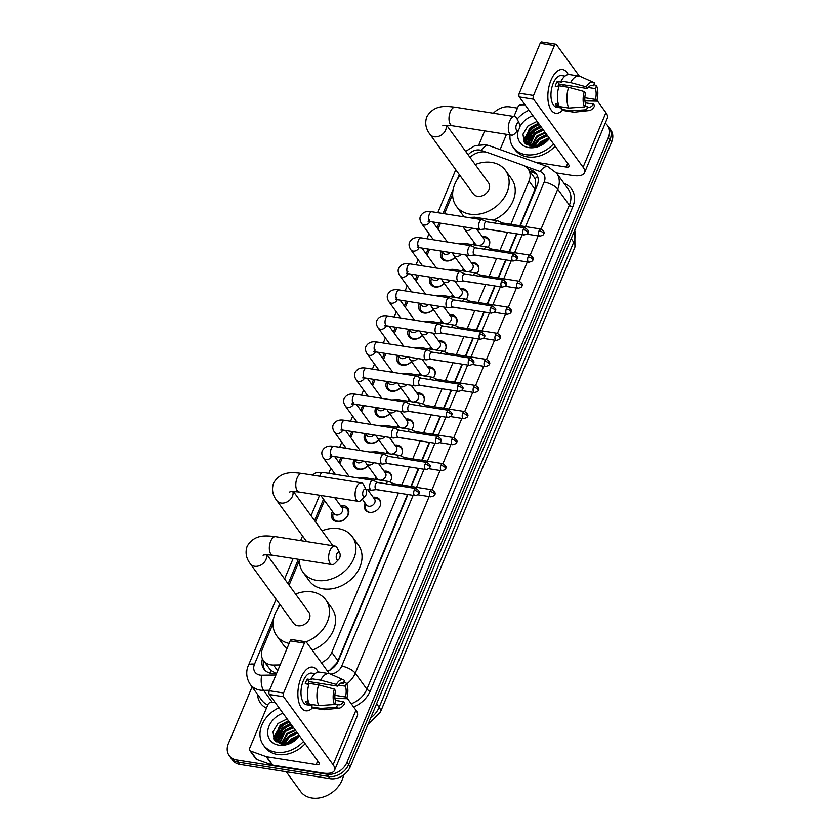 <?xml version="1.0" encoding="UTF-8"?>
<svg xmlns="http://www.w3.org/2000/svg" width="840" height="840" viewBox="0 0 840 840"><rect width="100%" height="100%" fill="white"/><g stroke="black" fill="none" stroke-linecap="round" stroke-linejoin="round"><path stroke-width="1.26" d="M373.202 497.259A8.841 6.888 143.9 0 1 375.68 497.269A8.841 6.888 143.9 0 1 379.68 499.59A8.841 6.888 143.9 0 1 378.693 508.379A8.841 6.888 143.9 0 1 369.38 512.327A8.841 6.888 143.9 0 1 365.389 509.995A8.841 6.888 143.9 0 1 365.159 503.118M384.101 471.198A8.841 6.888 143.9 0 1 386.589 471.198A8.841 6.888 143.9 0 1 390.59 473.529A8.841 6.888 143.9 0 1 389.855 481.981M395.01 445.127A8.841 6.888 143.9 0 1 397.488 445.137A8.841 6.888 143.9 0 1 401.489 447.457A8.841 6.888 143.9 0 1 400.754 455.91M405.909 419.066A8.841 6.888 143.9 0 1 408.397 419.066A8.841 6.888 143.9 0 1 412.388 421.397A8.841 6.888 143.9 0 1 411.653 429.849M416.819 392.994A8.841 6.888 143.9 0 1 419.296 393.005A8.841 6.888 143.9 0 1 423.297 395.325A8.841 6.888 143.9 0 1 422.562 403.778M427.718 366.933A8.841 6.888 143.9 0 1 430.206 366.933A8.841 6.888 143.9 0 1 434.196 369.264A8.841 6.888 143.9 0 1 433.461 377.717M438.627 340.862A8.841 6.888 143.9 0 1 441.105 340.872A8.841 6.888 143.9 0 1 445.106 343.193A8.841 6.888 143.9 0 1 444.37 351.645M449.526 314.8A8.841 6.888 143.9 0 1 452.004 314.8A8.841 6.888 143.9 0 1 456.005 317.131A8.841 6.888 143.9 0 1 455.269 325.584M460.435 288.729A8.841 6.888 143.9 0 1 462.913 288.74A8.841 6.888 143.9 0 1 466.914 291.06A8.841 6.888 143.9 0 1 466.179 299.512M471.334 262.668A8.841 6.888 143.9 0 1 473.812 262.668A8.841 6.888 143.9 0 1 477.813 264.999A8.841 6.888 143.9 0 1 477.078 273.452M482.244 236.597A8.841 6.888 143.9 0 1 484.722 236.607A8.841 6.888 143.9 0 1 488.723 238.928A8.841 6.888 143.9 0 1 487.988 247.38M340.494 505.617A9.408 7.329 143.9 0 1 343.487 505.565A9.408 7.329 143.9 0 1 347.739 508.032A9.408 7.329 143.9 0 1 346.679 517.377A9.408 7.329 143.9 0 1 336.788 521.577A9.408 7.329 143.9 0 1 332.524 519.11A9.408 7.329 143.9 0 1 332.451 511.466M367.931 465.885A9.408 7.329 143.9 0 1 358.596 469.445A9.408 7.329 143.9 0 1 354.333 466.977A9.408 7.329 143.9 0 1 354.113 459.627M378.84 439.824A9.408 7.329 143.9 0 1 369.495 443.384A9.408 7.329 143.9 0 1 365.243 440.906A9.408 7.329 143.9 0 1 365.012 433.566M389.739 413.753A9.408 7.329 143.9 0 1 380.394 417.312A9.408 7.329 143.9 0 1 376.142 414.844A9.408 7.329 143.9 0 1 375.921 407.495M400.649 387.692A9.408 7.329 143.9 0 1 391.304 391.251A9.408 7.329 143.9 0 1 387.051 388.773A9.408 7.329 143.9 0 1 386.82 381.433M411.548 361.62A9.408 7.329 143.9 0 1 402.203 365.18A9.408 7.329 143.9 0 1 397.95 362.712A9.408 7.329 143.9 0 1 397.719 355.362M422.457 335.559A9.408 7.329 143.9 0 1 413.112 339.119A9.408 7.329 143.9 0 1 408.86 336.641A9.408 7.329 143.9 0 1 408.629 329.301M433.356 309.488A9.408 7.329 143.9 0 1 424.011 313.047A9.408 7.329 143.9 0 1 419.759 310.58A9.408 7.329 143.9 0 1 419.528 303.23M444.266 283.427A9.408 7.329 143.9 0 1 434.921 286.986A9.408 7.329 143.9 0 1 430.668 284.508A9.408 7.329 143.9 0 1 430.437 277.169M455.165 257.355A9.408 7.329 143.9 0 1 445.82 260.915A9.408 7.329 143.9 0 1 441.567 258.447A9.408 7.329 143.9 0 1 441.336 251.097M510.856 224.311L528.969 181.01A16.579 12.915 -36.1 0 0 528.139 168.998A16.579 12.915 -36.1 0 0 523.026 165.249L487.841 152.618A16.579 12.915 -36.1 0 0 485.457 152.009A16.579 12.915 -36.1 0 0 469.969 157.322M272.979 623.679L262.605 648.49A16.579 12.915 -36.1 0 0 263.435 660.492L270.627 670.173L276.087 673.533M519.908 225.74L535.868 187.058L535.164 178.826L528.139 168.998M329.532 670.394L336.756 663.054L337.932 660.755L407.495 494.456M410.865 486.402L418.404 468.384M421.764 460.341L429.303 442.323M432.673 434.269L440.213 416.252M443.572 408.209L451.112 390.191M454.482 382.137L462.021 364.119M465.381 356.076L472.92 338.058M476.291 330.005L483.819 311.987M487.19 303.944L494.729 285.925M498.099 277.872L505.628 259.854M508.998 251.811L516.537 233.793M321.405 662.728A16.579 12.915 -36.1 0 0 331.8 652.344L398.444 493.028M401.814 484.974L409.353 466.956M412.724 458.913L420.252 440.895M423.623 432.842L431.161 414.824M434.522 406.781L442.06 388.762M445.431 380.709L452.97 362.691M456.33 354.648L463.869 336.63M467.24 328.577L474.779 310.558M478.139 302.516L485.678 284.498M489.048 276.444L496.577 258.426M499.947 250.383L507.486 232.365M263.435 660.492A16.579 12.915 -36.1 0 0 273.494 665.028L280.14 664.923M452.644 194.197L444.465 213.738M440.517 223.178L438.018 229.142M429.608 249.249L427.119 255.213M418.709 275.31L416.209 281.274M407.799 301.381L405.31 307.346M396.9 327.443L394.401 333.406M386.001 353.514L383.502 359.478M375.092 379.575L372.603 385.539M364.193 405.647L361.694 411.611M353.283 431.707L350.794 437.671M342.384 457.779L339.885 463.743M324.492 500.535L315.556 521.913M299.439 560.438L289.107 585.144M473.445 244.797A8.841 6.888 143.9 0 1 474.201 242.456M462.536 270.858A8.841 6.888 143.9 0 1 463.292 268.517M451.637 296.93A8.841 6.888 143.9 0 1 452.393 294.588M440.727 322.991A8.841 6.888 143.9 0 1 441.483 320.649M429.828 349.062A8.841 6.888 143.9 0 1 430.584 346.721M418.929 375.123A8.841 6.888 143.9 0 1 419.675 372.781M408.019 401.195A8.841 6.888 143.9 0 1 408.776 398.853M397.12 427.256A8.841 6.888 143.9 0 1 397.866 424.914M386.211 453.327A8.841 6.888 143.9 0 1 386.967 450.986M375.312 479.388A8.841 6.888 143.9 0 1 376.068 477.046M605.231 123.207A16.579 12.915 143.9 0 1 607.53 125.486A16.579 12.915 143.9 0 1 608.36 137.487L346.983 762.332A16.579 12.915 143.9 0 1 326.844 774.197L236.702 759.958L238.34 762.195A16.579 12.915 143.9 0 1 230.843 757.837A16.579 12.915 143.9 0 0 238.34 762.195L328.482 776.433L238.34 762.195L239.967 764.432A16.579 12.915 143.9 0 1 232.47 760.074L229.204 755.601A16.579 12.915 143.9 0 1 228.375 743.589L252.084 686.91M346.983 762.332L348.621 764.568A16.579 12.915 143.9 0 1 328.482 776.433A16.579 12.915 143.9 0 0 348.621 764.568L609.998 139.734L348.621 764.568L350.249 766.804A16.579 12.915 143.9 0 1 330.11 778.68L239.967 764.432M607.53 125.486L609.158 127.722A16.579 12.915 143.9 0 1 609.998 139.734A16.579 12.915 143.9 0 0 609.158 127.722L610.796 129.969A16.579 12.915 143.9 0 1 611.625 141.971L350.249 766.804M273.609 738.601A22.103 17.23 143.9 0 1 275.489 734.097A22.103 17.23 143.9 0 0 273.609 738.601M276.644 732.197A22.103 17.23 143.9 0 1 289.096 722.117A22.103 17.23 143.9 0 0 276.644 732.197M523.562 141.057A22.103 17.23 143.9 0 1 525.452 136.542A22.103 17.23 143.9 0 0 523.562 141.057M526.606 134.652A22.103 17.23 143.9 0 1 539.059 124.572A22.103 17.23 143.9 0 0 526.606 134.652M493.374 113.222A16.579 12.915 143.9 0 1 509.891 106.89L517.461 108.087M478.894 144.701L484.691 130.862M236.702 759.958A16.579 12.915 143.9 0 1 229.204 755.601M275.195 740.964A22.103 17.23 143.9 0 1 276.034 738.581M280.822 731.231A22.103 17.23 143.9 0 1 286.545 726.505M525.158 143.419A22.103 17.23 143.9 0 1 525.998 141.026M530.785 133.675A22.103 17.23 143.9 0 1 536.498 128.961M520.317 225.813L537.065 185.787A16.579 12.915 -36.1 0 0 536.235 173.775A16.579 12.915 -36.1 0 0 531.121 170.027L528.087 168.934M327.653 671.307A16.579 12.915 -36.1 0 0 338.363 660.786L407.915 494.519M411.285 486.476L418.824 468.457M422.184 460.404L429.723 442.386M433.094 434.343L440.632 416.325M443.993 408.272L451.531 390.254M454.902 382.211L462.431 364.193M465.801 356.139L473.34 338.121M476.711 330.078L484.239 312.06M487.61 304.006L495.149 285.989M498.509 277.945L506.048 259.928M509.418 251.874L516.957 233.856M262.437 658.791A16.579 12.915 -36.1 0 0 263.886 669.029A16.579 12.915 -36.1 0 0 273.945 673.565L276.549 673.523M264.779 670.089A16.579 12.915 143.9 0 1 264.002 661.269M529.715 171.171L532.749 172.263A16.579 12.915 143.9 0 1 536.97 174.951M551.009 80.199A22.103 10.931 -81 0 1 568.228 74.582A22.103 10.931 -81 0 0 562.611 69.562A22.103 10.931 -81 0 0 551.009 80.199A22.103 10.931 -81 0 0 549.119 85.985A22.103 10.931 -81 0 0 547.942 93.45A22.103 10.931 -81 0 0 562.601 110.187A22.103 10.931 -81 0 1 555.712 113.232A22.103 10.931 -81 0 1 551.009 80.199M500.105 149.572L506.499 134.316M513.954 116.466L517.976 106.88A2.761 2.152 -36.1 0 1 520.905 104.864L525.042 104.801M556.448 172.924L572.26 175.423A22.103 8.505 -157.3 0 0 584.504 172.757A22.103 8.505 -157.3 0 0 583.086 167.223L533.568 99.204L519.33 96.957L568.859 164.976A5.523 2.131 22.7 0 1 569.205 166.362A5.523 2.131 22.7 0 1 566.15 167.034L535.017 162.109M584.504 172.757L607.331 118.178A22.103 8.505 -157.3 0 0 605.913 112.644L596.904 100.264M579.327 76.125L556.395 44.625A2.761 1.365 99 0 0 555.839 44.247A2.761 1.365 99 0 0 554.389 45.581L540.162 43.334A2.761 1.365 -81 0 1 541.611 42L555.839 44.247M519.33 96.957A2.761 1.365 -81 0 1 519.298 93.209L533.526 95.456L554.389 45.581M533.526 95.456A2.761 1.365 99 0 0 533.568 99.204M519.298 93.209L540.162 43.334M557.792 86.614A11.056 5.46 99 0 1 557.938 86.247A11.056 5.46 99 0 1 559.051 84.073L587.517 88.567A11.056 5.46 -81 0 1 592.2 85.428A11.056 5.46 -81 0 1 593.271 85.838L591.066 85.481M588.263 87.517L595.308 88.63A11.056 5.46 -81 0 1 595.413 99.414L584.84 97.745M562.957 84.693A11.056 5.46 -81 0 1 563.283 86.478M558.831 86.772L555.208 86.205A16.023 7.928 -81 0 1 556.101 83.727A16.023 7.928 -81 0 1 557.172 81.501L561.918 82.246L561.089 81.112A18.239 9.02 -81 0 1 569.604 74.582L579.086 76.083A18.239 9.02 -81 0 1 580.251 76.43L593.628 82.425A14.364 7.109 -81 0 1 594.478 82.939L593.271 85.838M561.897 108.055L556.668 107.226A16.023 7.928 -81 0 1 553.255 83.276A16.023 7.928 -81 0 1 561.666 75.569L565.005 76.094M558.453 104.38L555.366 103.887A16.023 7.928 -81 0 0 557.403 106.691L562.149 107.436L561.351 109.347L570.843 110.838L586.477 109.746L587.685 106.859L584.672 106.376M585.26 102.827L593.439 104.118L594.688 105.84A14.364 7.109 -81 0 1 589.187 110.555L574.602 112.14A18.239 9.02 -81 0 1 573.395 112.109L563.913 110.607A18.239 9.02 -81 0 1 561.351 109.347M559.314 106.544A18.239 9.02 -81 0 1 559.125 85.817L568.617 87.318L584.294 91.549L585.543 93.272A11.056 5.46 -81 0 0 585.648 104.055L584.441 106.953L568.806 108.045L559.314 106.544M573.395 112.109A18.239 9.02 -81 0 1 570.843 110.838M568.806 108.045A18.239 9.02 -81 0 1 568.617 87.318M583.874 100.873L596.663 101.136L595.413 99.414M595.308 88.63L596.516 85.743L593.807 84.556M596.516 85.743A14.364 7.109 -81 0 1 596.663 101.136M589.187 110.555A14.364 7.109 -81 0 1 586.477 109.746M584.441 106.953A14.364 7.109 -81 0 1 584.294 91.549M593.439 104.118A11.056 5.46 -81 0 1 588.756 107.258A11.056 5.46 -81 0 1 587.685 106.859M587.517 88.567L586.257 86.846L570.581 82.614L561.089 81.112M570.581 82.614A18.239 9.02 -81 0 1 579.086 76.083M586.257 86.846A14.364 7.109 -81 0 1 593.628 82.425M559.051 84.073L557.172 81.501M557.403 106.691L558.38 104.36M525.514 142.296A24.864 19.383 143.9 0 1 526.05 141.162M526.207 140.858A24.864 19.383 143.9 0 1 527.635 138.442M529.043 136.49A24.864 19.383 143.9 0 1 540.351 127.533M553.497 143.882A27.625 21.536 143.9 0 1 525.767 154.654A27.625 21.536 143.9 0 1 513.272 147.389A27.625 21.536 143.9 0 1 510.006 134.862M517.125 119.039A27.625 21.536 143.9 0 1 528.969 110.187M555.125 146.118A27.625 21.536 143.9 0 1 527.394 156.891A27.625 21.536 143.9 0 1 514.899 149.636L513.272 147.389M548.993 137.697L540.204 144.722A13.818 10.763 143.9 0 0 548.74 137.351M549.507 138.401A19.341 15.078 143.9 0 1 528.717 147.599A19.341 15.078 143.9 0 1 518.5 129.822M537.106 121.37L527.961 125.958L522.952 134.221L524.244 142.265L531.058 146.486C537.642 147.252 543.428 144.743 548.436 138.978M539.396 124.509L531.216 128.321L525.956 139.619L527.153 142.968M538.881 123.816L530.702 127.627L525.441 138.925L527.394 143.325L533.421 146.653M526.89 142.622L532.917 145.96L540.204 144.722M541.433 127.312L533.253 131.124L527.993 142.422L528.413 144.186M540.918 126.609L532.739 130.421L527.478 141.719L528.066 143.903M528.245 144.302L529.473 146.097M543.47 130.116L535.29 133.928L530.019 145.152M542.966 129.412L534.776 133.224L529.589 144.931M545.506 132.909L537.327 136.721L532.056 145.814M545.002 132.216L536.823 136.028L531.5 145.677M547.544 135.713L539.364 139.524L534.681 146.044M547.04 135.009L538.86 138.821L533.957 146.044M547.722 138.936L541.401 142.317L538.577 145.352M548.394 137.939L540.897 141.624L537.39 145.688M519.729 126.956A19.341 15.078 143.9 0 1 532.948 115.668M546.609 134.421L538.314 138.768L532.97 145.96M542.535 128.825L534.24 133.172L528.087 142.978M540.488 126.021L532.203 130.379L526.039 140.185A22.103 17.23 143.9 0 1 528.423 136.048M525.924 140.847L525.861 144.102M538.45 123.218L530.156 127.575L523.866 141.645M537.453 140.144L533.347 146.003M533.379 134.536L528.266 143.724M540.75 126.367L536.424 128.048M531.342 131.744L526.229 140.921M526.155 141.383L526.092 144.302M538.713 123.575L534.387 125.244M529.305 128.94L524.139 142.107M516.422 124.635A3.864 1.911 99 0 0 516.159 129.286A3.864 1.911 99 0 0 518.427 129.906A3.864 1.911 99 0 0 519.278 128.552A3.864 1.911 99 0 0 519.424 123.617A3.864 1.911 99 0 0 516.422 124.635M518.427 129.906L514.51 133.886A9.397 4.641 -81 0 1 511.644 135.125A9.397 4.641 -81 0 1 509.639 121.086A9.397 4.641 -81 0 1 514.573 116.571A9.397 4.641 -81 0 1 516.926 118.629L519.424 123.617M442.743 125.822C443.342 125.202 446.534 125.181 452.34 125.758A9.397 4.641 99 0 1 450.334 111.72A9.397 4.641 99 0 1 455.269 107.195C447.426 106.439 434.438 103.761 426.772 116.855C424.704 123.039 425.765 128.856 429.965 134.305L473.298 193.82A9.397 7.319 -36.1 0 0 477.54 196.287A9.397 7.319 -36.1 0 0 487.431 192.087A9.397 7.319 -36.1 0 0 488.481 182.763L446.639 125.276M475.23 164.546A30.398 23.688 143.9 0 1 491.715 162.414A30.398 23.688 143.9 0 1 505.459 170.405A30.398 23.688 143.9 0 1 502.058 200.592A30.398 23.688 143.9 0 1 470.064 214.168A30.398 23.688 143.9 0 1 456.32 206.178A30.398 23.688 143.9 0 1 460.036 175.602M464.425 216.888A30.398 23.688 143.9 0 1 462.431 214.578L456.32 206.178M505.459 170.405L511.57 178.804A30.398 23.688 143.9 0 1 493.343 220.154M363.216 490.886A3.864 1.911 99 0 0 362.954 495.537A3.864 1.911 99 0 0 365.221 496.156A3.864 1.911 99 0 0 366.072 494.802A3.864 1.911 99 0 0 366.219 489.867A3.864 1.911 99 0 0 363.216 490.886M365.221 496.156L361.305 500.136A9.397 4.641 -81 0 1 358.439 501.365A9.397 4.641 -81 0 1 356.433 487.337A9.397 4.641 -81 0 1 361.368 482.811A9.397 4.641 -81 0 1 363.72 484.869L366.219 489.867M322.024 530.796A30.398 23.688 143.9 0 1 338.51 528.654A30.398 23.688 143.9 0 1 352.254 536.644A30.398 23.688 143.9 0 1 348.852 566.843A30.398 23.688 143.9 0 1 316.858 580.409A30.398 23.688 143.9 0 1 303.114 572.418A30.398 23.688 143.9 0 1 299.46 559.472M352.254 536.644L358.376 545.045A30.398 23.688 143.9 0 1 354.963 575.232A30.398 23.688 143.9 0 1 322.969 588.808A30.398 23.688 143.9 0 1 309.225 580.818L303.114 572.418M336.767 554.117A3.864 1.911 99 0 0 336.504 558.779A3.864 1.911 99 0 0 338.772 559.388A3.864 1.911 99 0 0 339.623 558.033A3.864 1.911 99 0 0 339.769 553.109A3.864 1.911 99 0 0 336.767 554.117M338.772 559.388L334.856 563.367A9.397 4.641 -81 0 1 331.989 564.606A9.397 4.641 -81 0 1 329.983 550.567A9.397 4.641 -81 0 1 334.919 546.053A9.397 4.641 -81 0 1 337.27 548.111L339.769 553.109M263.088 555.313C263.687 554.683 266.878 554.663 272.675 555.24A9.397 4.641 99 0 1 270.68 541.202A9.397 4.641 99 0 1 275.615 536.676C267.771 535.92 254.783 533.243 247.118 546.336C245.049 552.521 246.109 558.337 250.309 563.787L293.643 623.301A9.397 7.319 -36.1 0 0 297.885 625.769A9.397 7.319 -36.1 0 0 307.776 621.579A9.397 7.319 -36.1 0 0 308.826 612.245L266.984 554.768M289.139 643.419A30.398 23.688 143.9 0 1 276.665 635.659A30.398 23.688 143.9 0 1 280.381 605.094M295.575 594.027A30.398 23.688 143.9 0 1 312.06 591.896A30.398 23.688 143.9 0 1 325.805 599.886A30.398 23.688 143.9 0 1 306.044 641.844M287.091 648.312A30.398 23.688 143.9 0 1 282.776 644.059L276.665 635.659M325.805 599.886L331.916 608.286A30.398 23.688 143.9 0 1 312.281 650.192M442.312 251.947L441.966 254.047A8.284 6.458 -36.1 0 0 442.88 258.353A8.284 6.458 -36.1 0 0 446.628 260.526A8.284 6.458 -36.1 0 0 455.038 257.187M441.745 251.171L443.111 253.04A4.977 3.875 -36.1 0 0 445.358 254.341A4.977 3.875 -36.1 0 0 450.261 252.515M486.623 221.791L482.307 219.765A4.977 2.457 99 0 0 481.971 219.66A4.977 2.457 99 0 0 479.356 222.054A4.977 2.457 99 0 0 479.419 228.805A4.977 2.457 99 0 0 480.417 229.488A4.977 2.457 99 0 0 480.774 229.488L485.499 228.89M486.738 221.855A3.591 1.774 99 0 0 486.497 221.771A3.591 1.774 99 0 0 484.617 223.503A3.591 1.774 99 0 0 484.659 228.386A3.591 1.774 99 0 0 485.373 228.869A3.591 1.774 99 0 0 485.636 228.879M431.413 278.008L431.067 280.108A8.284 6.458 -36.1 0 0 431.97 284.413A8.284 6.458 -36.1 0 0 435.719 286.598A8.284 6.458 -36.1 0 0 444.14 283.258M430.846 277.231L432.212 279.101A4.977 3.875 -36.1 0 0 434.459 280.413A4.977 3.875 -36.1 0 0 439.352 278.576M475.724 247.863L471.408 245.837A4.977 2.457 99 0 0 471.062 245.732A4.977 2.457 99 0 0 468.457 248.115A4.977 2.457 99 0 0 468.52 254.877A4.977 2.457 99 0 0 469.518 255.549A4.977 2.457 99 0 0 469.865 255.559L474.6 254.961M475.839 247.916A3.591 1.774 99 0 0 475.598 247.842A3.591 1.774 99 0 0 473.707 249.575A3.591 1.774 99 0 0 473.76 254.447A3.591 1.774 99 0 0 474.474 254.94A3.591 1.774 99 0 0 474.726 254.94M420.515 304.08L420.157 306.18A8.284 6.458 -36.1 0 0 421.071 310.485A8.284 6.458 -36.1 0 0 424.82 312.659A8.284 6.458 -36.1 0 0 433.241 309.32M419.947 303.303L421.302 305.172A4.977 3.875 -36.1 0 0 423.56 306.474A4.977 3.875 -36.1 0 0 428.453 304.647M464.814 273.924L460.499 271.897A4.977 2.457 99 0 0 460.163 271.793A4.977 2.457 99 0 0 457.548 274.187A4.977 2.457 99 0 0 457.611 280.938A4.977 2.457 99 0 0 458.608 281.62A4.977 2.457 99 0 0 458.966 281.62L463.701 281.022M464.94 273.987A3.591 1.774 99 0 0 464.688 273.903A3.591 1.774 99 0 0 462.808 275.635A3.591 1.774 99 0 0 462.851 280.518A3.591 1.774 99 0 0 463.575 281.001A3.591 1.774 99 0 0 463.827 281.012M409.605 330.141L409.259 332.241A8.284 6.458 -36.1 0 0 410.161 336.546A8.284 6.458 -36.1 0 0 413.91 338.73A8.284 6.458 -36.1 0 0 422.331 335.391M409.038 329.364L410.403 331.233A4.977 3.875 -36.1 0 0 412.65 332.546A4.977 3.875 -36.1 0 0 417.543 330.708M453.915 299.995L449.6 297.969A4.977 2.457 99 0 0 449.264 297.864A4.977 2.457 99 0 0 446.649 300.248A4.977 2.457 99 0 0 446.712 307.01A4.977 2.457 99 0 0 447.709 307.681A4.977 2.457 99 0 0 448.056 307.692L452.792 307.094M454.031 300.048A3.591 1.774 99 0 0 453.789 299.975A3.591 1.774 99 0 0 451.899 301.707A3.591 1.774 99 0 0 451.952 306.579A3.591 1.774 99 0 0 452.666 307.072A3.591 1.774 99 0 0 452.918 307.072M398.706 356.213L398.349 358.312A8.284 6.458 -36.1 0 0 399.262 362.618A8.284 6.458 -36.1 0 0 403.011 364.791A8.284 6.458 -36.1 0 0 411.432 361.452M398.139 355.435L399.494 357.305A4.977 3.875 -36.1 0 0 401.751 358.606A4.977 3.875 -36.1 0 0 406.644 356.78M443.006 326.056L438.69 324.03A4.977 2.457 99 0 0 438.354 323.925A4.977 2.457 99 0 0 435.75 326.319A4.977 2.457 99 0 0 435.813 333.07A4.977 2.457 99 0 0 436.8 333.753A4.977 2.457 99 0 0 437.157 333.753L441.893 333.155M443.132 326.119A3.591 1.774 99 0 0 442.88 326.036A3.591 1.774 99 0 0 441 327.768A3.591 1.774 99 0 0 441.042 332.651A3.591 1.774 99 0 0 441.767 333.133A3.591 1.774 99 0 0 442.019 333.144M387.796 382.274L387.45 384.374A8.284 6.458 -36.1 0 0 388.364 388.679A8.284 6.458 -36.1 0 0 392.112 390.863A8.284 6.458 -36.1 0 0 400.522 387.524M387.23 381.497L388.594 383.366A4.977 3.875 -36.1 0 0 390.842 384.678A4.977 3.875 -36.1 0 0 395.735 382.841M432.106 352.128L427.791 350.102A4.977 2.457 99 0 0 427.455 349.997A4.977 2.457 99 0 0 424.841 352.391A4.977 2.457 99 0 0 424.904 359.142A4.977 2.457 99 0 0 425.901 359.814A4.977 2.457 99 0 0 426.248 359.825L430.983 359.226M432.222 352.181A3.591 1.774 99 0 0 431.981 352.107A3.591 1.774 99 0 0 430.091 353.84A3.591 1.774 99 0 0 430.143 358.712A3.591 1.774 99 0 0 430.857 359.205A3.591 1.774 99 0 0 431.12 359.205M376.897 408.345L376.541 410.445A8.284 6.458 -36.1 0 0 377.454 414.75A8.284 6.458 -36.1 0 0 381.203 416.923A8.284 6.458 -36.1 0 0 389.624 413.584M376.331 407.568L377.685 409.437A4.977 3.875 -36.1 0 0 379.943 410.739A4.977 3.875 -36.1 0 0 384.836 408.912M421.197 378.189L416.882 376.163A4.977 2.457 99 0 0 416.546 376.058A4.977 2.457 99 0 0 413.942 378.452A4.977 2.457 99 0 0 414.005 385.203A4.977 2.457 99 0 0 414.992 385.885A4.977 2.457 99 0 0 415.349 385.885L420.084 385.287M421.323 378.252A3.591 1.774 99 0 0 421.082 378.168A3.591 1.774 99 0 0 419.192 379.901A3.591 1.774 99 0 0 419.233 384.783A3.591 1.774 99 0 0 419.958 385.266A3.591 1.774 99 0 0 420.21 385.276M365.988 434.406L365.642 436.506A8.284 6.458 -36.1 0 0 366.555 440.811A8.284 6.458 -36.1 0 0 370.304 442.995A8.284 6.458 -36.1 0 0 378.714 439.656M365.421 433.629L366.786 435.498A4.977 3.875 -36.1 0 0 369.033 436.81A4.977 3.875 -36.1 0 0 373.926 434.973M410.298 404.261L405.983 402.234A4.977 2.457 99 0 0 405.647 402.129A4.977 2.457 99 0 0 403.032 404.523A4.977 2.457 99 0 0 403.095 411.274A4.977 2.457 99 0 0 404.093 411.947A4.977 2.457 99 0 0 404.45 411.957L409.175 411.358M410.413 404.313A3.591 1.774 99 0 0 410.172 404.24A3.591 1.774 99 0 0 408.293 405.972A3.591 1.774 99 0 0 408.334 410.844A3.591 1.774 99 0 0 409.048 411.338A3.591 1.774 99 0 0 409.311 411.338M355.089 460.478L354.732 462.578A8.284 6.458 -36.1 0 0 355.645 466.882A8.284 6.458 -36.1 0 0 359.394 469.056A8.284 6.458 -36.1 0 0 367.815 465.717M354.522 459.701L355.887 461.57A4.977 3.875 -36.1 0 0 358.134 462.872A4.977 3.875 -36.1 0 0 363.027 461.044M399.399 430.322L395.073 428.295A4.977 2.457 99 0 0 394.737 428.19A4.977 2.457 99 0 0 392.133 430.584A4.977 2.457 99 0 0 392.196 437.336A4.977 2.457 99 0 0 393.183 438.018A4.977 2.457 99 0 0 393.54 438.018L398.276 437.419M399.514 430.385A3.591 1.774 99 0 0 399.273 430.3A3.591 1.774 99 0 0 397.383 432.033A3.591 1.774 99 0 0 397.425 436.916A3.591 1.774 99 0 0 398.149 437.399A3.591 1.774 99 0 0 398.401 437.409M388.49 456.393L384.174 454.367A4.977 2.457 99 0 0 383.838 454.262A4.977 2.457 99 0 0 381.224 456.656A4.977 2.457 99 0 0 381.286 463.407A4.977 2.457 99 0 0 382.284 464.079A4.977 2.457 99 0 0 382.641 464.09L387.366 463.491M388.605 456.445A3.591 1.774 99 0 0 388.364 456.372A3.591 1.774 99 0 0 386.484 458.105A3.591 1.774 99 0 0 386.526 462.977A3.591 1.774 99 0 0 387.24 463.47A3.591 1.774 99 0 0 387.503 463.47M333.281 512.61L332.934 514.71A8.284 6.458 -36.1 0 0 333.837 519.015A8.284 6.458 -36.1 0 0 337.586 521.188A8.284 6.458 -36.1 0 0 346.311 517.493A8.284 6.458 -36.1 0 0 347.245 509.25A8.284 6.458 -36.1 0 0 343.497 507.077A8.284 6.458 -36.1 0 0 343.423 507.066A8.284 6.458 -36.1 0 0 343.361 507.056M320.764 495.421L334.079 513.702A4.977 3.875 -36.1 0 0 336.326 515.004A4.977 3.875 -36.1 0 0 341.555 512.788A4.977 3.875 -36.1 0 0 342.122 507.843L334.667 497.616M377.591 482.454L373.275 480.428A4.977 2.457 99 0 0 372.929 480.322A4.977 2.457 99 0 0 370.325 482.717A4.977 2.457 99 0 0 370.387 489.468A4.977 2.457 99 0 0 371.385 490.151A4.977 2.457 99 0 0 371.731 490.151L376.467 489.552M377.706 482.517A3.591 1.774 99 0 0 377.465 482.433A3.591 1.774 99 0 0 375.575 484.166A3.591 1.774 99 0 0 375.617 489.048A3.591 1.774 99 0 0 376.341 489.531A3.591 1.774 99 0 0 376.593 489.542M489.636 243.831A8.284 6.458 -36.1 0 0 488.681 239.82A8.284 6.458 -36.1 0 0 484.932 237.636A8.284 6.458 -36.1 0 0 484.858 237.626A8.284 6.458 -36.1 0 0 484.796 237.615M472.048 228.165A4.977 3.875 -36.1 0 1 466.757 230.454A4.977 3.875 -36.1 0 1 464.51 229.142L475.514 244.262A4.977 3.875 -36.1 0 0 476.931 245.343M495.779 230.517A4.977 2.457 99 0 0 496.219 230.674A4.977 2.457 99 0 0 496.577 230.674L496.713 230.664M478.663 245.616A4.977 3.875 -36.1 0 0 483.294 242.949A4.977 3.875 -36.1 0 0 483.556 238.403L476.627 228.89M502.425 222.978L498.11 220.952A4.977 2.457 99 0 0 497.774 220.847A4.977 2.457 99 0 0 495.201 223.146M502.551 223.041A3.591 1.774 99 0 0 502.299 222.957A3.591 1.774 99 0 0 500.756 224.028M478.727 269.892A8.284 6.458 -36.1 0 0 477.771 265.881A8.284 6.458 -36.1 0 0 474.023 263.697A8.284 6.458 -36.1 0 0 473.959 263.687A8.284 6.458 -36.1 0 0 473.886 263.687M461.139 254.226A4.977 3.875 -36.1 0 1 455.858 256.515A4.977 3.875 -36.1 0 1 453.6 255.213L464.604 270.333A4.977 3.875 -36.1 0 0 466.032 271.415M484.88 256.578A4.977 2.457 99 0 0 485.32 256.736A4.977 2.457 99 0 0 485.678 256.746L485.804 256.725M467.754 271.688A4.977 3.875 -36.1 0 0 472.385 269.02A4.977 3.875 -36.1 0 0 472.647 264.474L465.717 254.951M491.526 249.049L487.211 247.023A4.977 2.457 99 0 0 486.875 246.918A4.977 2.457 99 0 0 484.302 249.218M491.642 249.102A3.591 1.774 99 0 0 491.4 249.029A3.591 1.774 99 0 0 489.846 250.089M467.828 295.964A8.284 6.458 -36.1 0 0 466.872 291.953A8.284 6.458 -36.1 0 0 463.124 289.769A8.284 6.458 -36.1 0 0 463.05 289.758A8.284 6.458 -36.1 0 0 462.987 289.748M450.24 280.298A4.977 3.875 -36.1 0 1 444.948 282.587A4.977 3.875 -36.1 0 1 442.701 281.274L453.705 296.394A4.977 3.875 -36.1 0 0 455.123 297.476M473.97 282.649A4.977 2.457 99 0 0 474.411 282.807A4.977 2.457 99 0 0 474.768 282.807L474.905 282.796M456.855 297.748A4.977 3.875 -36.1 0 0 461.486 295.082A4.977 3.875 -36.1 0 0 461.748 290.535L454.818 281.022M480.617 275.111L476.301 273.084A4.977 2.457 99 0 0 475.965 272.979A4.977 2.457 99 0 0 473.393 275.279M480.743 275.173A3.591 1.774 99 0 0 480.501 275.1A3.591 1.774 99 0 0 478.947 276.161M456.918 322.024A8.284 6.458 -36.1 0 0 455.973 318.014A8.284 6.458 -36.1 0 0 452.225 315.84A8.284 6.458 -36.1 0 0 452.151 315.83A8.284 6.458 -36.1 0 0 452.078 315.819M439.331 306.358A4.977 3.875 -36.1 0 1 434.049 308.647A4.977 3.875 -36.1 0 1 431.792 307.346L442.806 322.466A4.977 3.875 -36.1 0 0 444.224 323.547M463.071 308.711A4.977 2.457 99 0 0 463.512 308.868A4.977 2.457 99 0 0 463.869 308.879L463.995 308.858M445.956 323.82A4.977 3.875 -36.1 0 0 450.576 321.153A4.977 3.875 -36.1 0 0 450.839 316.606L443.909 307.083M469.718 301.182L465.402 299.156A4.977 2.457 99 0 0 465.066 299.05A4.977 2.457 99 0 0 462.494 301.35M469.833 301.235A3.591 1.774 99 0 0 469.592 301.161A3.591 1.774 99 0 0 468.038 302.221M446.019 348.096A8.284 6.458 -36.1 0 0 445.064 344.085A8.284 6.458 -36.1 0 0 441.315 341.901A8.284 6.458 -36.1 0 0 441.252 341.891A8.284 6.458 -36.1 0 0 441.179 341.88M428.431 332.43A4.977 3.875 -36.1 0 1 423.14 334.719A4.977 3.875 -36.1 0 1 420.893 333.406L431.897 348.526A4.977 3.875 -36.1 0 0 433.314 349.608M452.161 334.782A4.977 2.457 99 0 0 452.613 334.94A4.977 2.457 99 0 0 452.959 334.94L453.096 334.929M435.046 349.881A4.977 3.875 -36.1 0 0 439.677 347.214A4.977 3.875 -36.1 0 0 439.94 342.668L433.01 333.155M458.819 327.243L454.493 325.217A4.977 2.457 99 0 0 454.156 325.112A4.977 2.457 99 0 0 451.584 327.411M458.934 327.306A3.591 1.774 99 0 0 458.693 327.233A3.591 1.774 99 0 0 457.139 328.293M435.11 374.157A8.284 6.458 -36.1 0 0 434.165 370.146A8.284 6.458 -36.1 0 0 430.416 367.973A8.284 6.458 -36.1 0 0 430.343 367.962A8.284 6.458 -36.1 0 0 430.28 367.952M417.522 358.491A4.977 3.875 -36.1 0 1 412.241 360.78A4.977 3.875 -36.1 0 1 409.994 359.478L420.998 374.598A4.977 3.875 -36.1 0 0 422.415 375.68M441.263 360.843A4.977 2.457 99 0 0 441.704 361.001A4.977 2.457 99 0 0 442.06 361.011L442.187 360.99M424.147 375.953A4.977 3.875 -36.1 0 0 428.768 373.286A4.977 3.875 -36.1 0 0 429.03 368.739L422.1 359.216M447.909 353.315L443.594 351.288A4.977 2.457 99 0 0 443.257 351.183A4.977 2.457 99 0 0 440.685 353.483M448.024 353.367A3.591 1.774 99 0 0 447.783 353.294A3.591 1.774 99 0 0 446.24 354.354M424.211 400.229A8.284 6.458 -36.1 0 0 423.255 396.218A8.284 6.458 -36.1 0 0 419.507 394.034A8.284 6.458 -36.1 0 0 419.444 394.023A8.284 6.458 -36.1 0 0 419.37 394.012M406.623 384.562A4.977 3.875 -36.1 0 1 401.331 386.852A4.977 3.875 -36.1 0 1 399.084 385.539L410.088 400.659A4.977 3.875 -36.1 0 0 411.516 401.741M430.353 386.915A4.977 2.457 99 0 0 430.805 387.072A4.977 2.457 99 0 0 431.151 387.072L431.288 387.062M413.238 402.014A4.977 3.875 -36.1 0 0 417.869 399.346A4.977 3.875 -36.1 0 0 418.131 394.8L411.201 385.287M437.01 379.376L432.695 377.349A4.977 2.457 99 0 0 432.348 377.244A4.977 2.457 99 0 0 429.786 379.544M437.126 379.439A3.591 1.774 99 0 0 436.884 379.365A3.591 1.774 99 0 0 435.33 380.425M413.312 426.29A8.284 6.458 -36.1 0 0 412.356 422.279A8.284 6.458 -36.1 0 0 408.608 420.105A8.284 6.458 -36.1 0 0 408.534 420.094A8.284 6.458 -36.1 0 0 408.471 420.084M395.724 410.624A4.977 3.875 -36.1 0 1 390.432 412.913A4.977 3.875 -36.1 0 1 388.185 411.611L399.189 426.731A4.977 3.875 -36.1 0 0 400.606 427.812M419.454 412.976A4.977 2.457 99 0 0 419.895 413.133A4.977 2.457 99 0 0 420.252 413.144L420.389 413.123M402.339 428.085A4.977 3.875 -36.1 0 0 406.959 425.418A4.977 3.875 -36.1 0 0 407.232 420.872L400.292 411.348M426.101 405.447L421.785 403.421A4.977 2.457 99 0 0 421.449 403.316A4.977 2.457 99 0 0 418.877 405.615M426.216 405.5A3.591 1.774 99 0 0 425.975 405.426A3.591 1.774 99 0 0 424.431 406.487M402.402 452.361A8.284 6.458 -36.1 0 0 401.447 448.35A8.284 6.458 -36.1 0 0 397.698 446.166A8.284 6.458 -36.1 0 0 397.635 446.156A8.284 6.458 -36.1 0 0 397.562 446.145M384.815 436.695A4.977 3.875 -36.1 0 1 379.522 438.984A4.977 3.875 -36.1 0 1 377.276 437.671L388.28 452.792A4.977 3.875 -36.1 0 0 389.707 453.873M408.555 439.047A4.977 2.457 99 0 0 408.996 439.205A4.977 2.457 99 0 0 409.343 439.205L409.479 439.194M391.43 454.146A4.977 3.875 -36.1 0 0 396.06 451.479A4.977 3.875 -36.1 0 0 396.322 446.933L389.393 437.419M415.202 431.508L410.886 429.481A4.977 2.457 99 0 0 410.54 429.377A4.977 2.457 99 0 0 407.978 431.676M415.317 431.571A3.591 1.774 99 0 0 415.076 431.498A3.591 1.774 99 0 0 413.522 432.558M391.503 478.422A8.284 6.458 -36.1 0 0 390.548 474.411A8.284 6.458 -36.1 0 0 386.799 472.238A8.284 6.458 -36.1 0 0 386.726 472.227A8.284 6.458 -36.1 0 0 386.663 472.217M373.916 462.756A4.977 3.875 -36.1 0 1 368.624 465.045A4.977 3.875 -36.1 0 1 366.377 463.743L377.381 478.863A4.977 3.875 -36.1 0 0 378.798 479.945M397.645 465.108A4.977 2.457 99 0 0 398.087 465.266A4.977 2.457 99 0 0 398.444 465.276L398.58 465.255M380.531 480.218A4.977 3.875 -36.1 0 0 385.161 477.55A4.977 3.875 -36.1 0 0 385.423 473.004L378.494 463.481M404.292 457.58L399.977 455.553A4.977 2.457 99 0 0 399.641 455.448A4.977 2.457 99 0 0 397.068 457.748M404.418 457.632A3.591 1.774 99 0 0 404.166 457.558A3.591 1.774 99 0 0 402.623 458.619M380.594 504.494A8.284 6.458 -36.1 0 0 379.638 500.483A8.284 6.458 -36.1 0 0 375.889 498.298A8.284 6.458 -36.1 0 0 375.827 498.288A8.284 6.458 -36.1 0 0 375.753 498.278M365.683 503.832L365.327 505.932A8.284 6.458 -36.1 0 0 366.24 510.237A8.284 6.458 -36.1 0 0 369.768 512.379M362.271 499.149L366.471 504.924A4.977 3.875 -36.1 0 0 368.729 506.237A4.977 3.875 -36.1 0 0 373.957 504.011A4.977 3.875 -36.1 0 0 374.514 499.065L367.584 489.552M386.747 491.18A4.977 2.457 99 0 0 387.188 491.337A4.977 2.457 99 0 0 387.534 491.337L387.671 491.327M393.393 483.641L389.078 481.614A4.977 2.457 99 0 0 388.742 481.509A4.977 2.457 99 0 0 386.169 483.808M393.508 483.704A3.591 1.774 99 0 0 393.267 483.63A3.591 1.774 99 0 0 391.713 484.691M301.056 677.754A22.103 10.931 -81 0 1 318.266 672.126A22.103 10.931 -81 0 0 312.659 667.118A22.103 10.931 -81 0 0 301.056 677.754A22.103 10.931 -81 0 0 299.156 683.529A22.103 10.931 -81 0 0 297.98 691.005A22.103 10.931 -81 0 0 312.637 707.742A22.103 10.931 -81 0 1 305.76 710.776A22.103 10.931 -81 0 1 301.056 677.754M266.185 756.641A2.761 2.152 -36.1 0 0 266.574 756.746L272.695 765.135A2.761 2.152 143.9 0 1 272.296 765.041L266.185 756.641L250.603 751.044A2.761 2.152 -36.1 0 1 249.743 750.414A2.761 2.152 -36.1 0 1 249.606 748.419L268.012 704.424A2.761 2.152 -36.1 0 1 270.942 702.419L275.09 702.356M272.695 765.135L322.298 772.978A22.103 8.505 -157.3 0 0 334.541 770.312A22.103 8.505 -157.3 0 0 333.123 764.778L283.605 696.749L269.367 694.501L318.895 762.531A5.523 2.131 22.7 0 1 319.252 763.907A5.523 2.131 22.7 0 1 316.187 764.578L266.574 756.746M272.296 765.041L256.715 759.444A2.761 2.152 143.9 0 1 255.864 758.814L249.743 750.414M334.541 770.312L357.368 715.732A22.103 8.505 -157.3 0 0 355.961 710.199L346.941 697.82M329.375 673.68L306.432 642.17A2.761 1.365 99 0 0 305.886 641.802A2.761 1.365 99 0 0 304.437 643.125L290.199 640.878A2.761 1.365 -81 0 1 291.648 639.545L305.886 641.802M269.367 694.501A2.761 1.365 -81 0 1 269.336 690.753L283.574 693L304.437 643.125M283.574 693A2.761 1.365 99 0 0 283.605 696.749M269.336 690.753L290.199 640.878M307.829 684.159A11.056 5.46 99 0 1 307.976 683.802A11.056 5.46 99 0 1 309.089 681.618L337.554 686.123A11.056 5.46 -81 0 1 342.237 682.973A11.056 5.46 -81 0 1 343.308 683.382L341.103 683.036M338.3 685.073L345.345 686.186A11.056 5.46 -81 0 1 345.45 696.958L334.877 695.289M312.994 682.238A11.056 5.46 -81 0 1 313.32 684.023M308.868 684.327L305.245 683.75A16.023 7.928 -81 0 1 306.138 681.282A16.023 7.928 -81 0 1 307.209 679.046L311.955 679.802L311.136 678.657A18.239 9.02 -81 0 1 319.641 672.137L329.133 673.627A18.239 9.02 -81 0 1 330.288 673.974L343.675 679.97A14.364 7.109 -81 0 1 344.516 680.484L343.308 683.382M311.934 705.6L306.705 704.771A16.023 7.928 -81 0 1 303.293 680.831A16.023 7.928 -81 0 1 311.703 673.113L315.042 673.649M308.5 701.925L305.413 701.442A16.023 7.928 -81 0 0 307.451 704.235L312.197 704.991L311.399 706.892L320.88 708.393L336.514 707.301L337.722 704.403L334.719 703.931M335.307 700.371L343.476 701.663L344.736 703.385A14.364 7.109 -81 0 1 339.224 708.11L324.649 709.685A18.239 9.02 -81 0 1 323.442 709.653L313.95 708.162A18.239 9.02 -81 0 1 311.399 706.892M309.362 704.099A18.239 9.02 -81 0 1 309.162 683.372L318.654 684.863L334.331 689.105L335.591 690.827A11.056 5.46 -81 0 0 335.685 701.6L334.478 704.498L318.843 705.59L309.362 704.099M323.442 709.653A18.239 9.02 -81 0 1 320.88 708.393M318.843 705.59A18.239 9.02 -81 0 1 318.654 684.863M333.921 698.418L346.7 698.681L345.45 696.958M345.345 686.186L346.563 683.288L343.844 682.101M346.563 683.288A14.364 7.109 -81 0 1 346.7 698.681M339.224 708.11A14.364 7.109 -81 0 1 336.514 707.301M334.478 704.498A14.364 7.109 -81 0 1 334.331 689.105M343.476 701.663A11.056 5.46 -81 0 1 338.793 704.812A11.056 5.46 -81 0 1 337.722 704.403M337.554 686.123L336.305 684.4L320.618 680.159L311.136 678.657M320.618 680.159A18.239 9.02 -81 0 1 329.133 673.627M336.305 684.4A14.364 7.109 -81 0 1 343.675 679.97M309.089 681.618L307.209 679.046M307.451 704.235L308.417 701.915M343.539 775.058A24.864 19.383 143.9 0 1 311.84 798A24.864 19.383 143.9 0 1 300.594 791.458L286.241 771.75M275.552 739.841A24.864 19.383 143.9 0 1 276.087 738.707M276.244 738.413A24.864 19.383 143.9 0 1 277.683 735.987M279.09 734.034A24.864 19.383 143.9 0 1 290.388 725.077M303.534 741.426A27.625 21.536 143.9 0 1 275.804 752.199A27.625 21.536 143.9 0 1 263.309 744.944A27.625 21.536 143.9 0 1 279.006 707.731M305.161 743.673A27.625 21.536 143.9 0 1 277.431 754.446A27.625 21.536 143.9 0 1 264.936 747.18L263.309 744.944M299.03 735.242L290.241 742.276A13.818 10.763 143.9 0 0 298.778 734.905M299.544 735.956A19.341 15.078 143.9 0 1 278.754 745.143A19.341 15.078 143.9 0 1 267.803 730.558A19.341 15.078 143.9 0 1 282.996 713.212M287.144 718.914L277.998 723.502L272.99 731.776L274.281 739.809L281.096 744.03C287.679 744.797 293.475 742.298 298.473 736.533M289.433 722.064L281.253 725.875L275.993 737.174L277.19 740.513M288.929 721.361L280.749 725.172L275.489 736.47L277.431 740.87L283.469 744.208M276.927 740.177L282.954 743.505L290.241 742.276M291.469 724.857L283.29 728.669L278.03 739.966L278.45 741.731M290.966 724.164L282.786 727.976L277.526 739.274L278.103 741.457M278.292 741.856L279.51 743.642M293.506 727.661L285.327 731.472L280.067 742.697M293.002 726.957L284.823 730.769L279.625 742.486M295.544 730.464L287.364 734.275L282.093 743.358M295.04 729.76L286.86 733.572L281.536 743.232M297.581 733.257L289.401 737.069L284.729 743.589M297.077 732.564L288.897 736.375L283.994 743.589M297.759 736.481L291.449 739.872L288.624 742.907M298.431 735.483L290.934 739.169L287.427 743.232M296.646 731.966L288.351 736.323L283.006 743.516M292.572 726.369L284.277 730.726L278.124 740.534M290.535 723.566L282.24 727.923L276.087 737.73A22.103 17.23 143.9 0 1 278.46 733.593M275.961 738.402L275.898 741.647M288.498 720.773L280.203 725.12L273.903 739.2M287.5 737.688L283.395 743.558M283.416 732.091L278.303 741.269M290.787 723.923L286.461 725.592M281.379 729.288L276.266 738.476M276.192 738.927L276.139 741.846M288.75 721.119L284.424 722.799M279.342 726.495L274.176 739.651M270.302 673.176A16.579 6.962 -90.9 0 1 270.627 670.173M536.476 187.173A16.579 6.384 -157.3 0 0 535.868 187.058M535.164 178.826A16.579 9.177 -70.2 0 1 537.611 176.41M264.579 662.067A16.579 6.384 -157.3 0 0 263.812 662.057M535.091 189.42L528.969 181.01M337.932 660.755L331.8 652.344M277.694 670.782L273.494 665.028M380.394 712.121A19.341 7.445 -157.3 0 0 379.155 707.28L573.71 242.183A19.341 7.445 22.7 0 1 574.949 247.023L380.394 712.121L368.004 724.353M370.692 717.938A22.103 17.23 -36.1 0 0 379.155 707.28L376.614 703.784M571.169 238.686L573.71 242.183A22.103 17.23 -36.1 0 0 574.654 230.349M611.625 141.971L608.36 137.487M330.11 778.68L326.844 774.197M485.93 152.093L481.288 150.423A11.056 8.61 -36.1 0 0 479.693 150.024A11.056 8.61 -36.1 0 0 468.163 154.844M273.567 618.618L254.499 664.199A11.056 8.61 -36.1 0 0 260.043 675.108A11.056 8.61 -36.1 0 0 261.755 675.224L275.93 675.003M269.546 690.26L263.603 690.354A22.103 17.23 143.9 0 1 260.19 690.123A22.103 17.23 143.9 0 1 250.194 684.306L261.807 700.266A22.103 17.23 -36.1 0 0 267.792 704.949M272.37 702.398L263.603 690.354A11.056 4.641 -90.9 0 1 261.755 675.224M564.039 183.362A24.864 19.383 143.9 0 1 572.744 206.913L370.272 690.952A24.864 19.383 143.9 0 1 353.619 706.976M266.448 708.151A24.864 19.383 143.9 0 1 257.597 694.491M556.626 173.177A22.103 17.23 143.9 0 1 557.739 189.189L569.352 205.139A22.103 17.23 -36.1 0 0 568.25 189.137L556.626 173.177L548.016 166.782L489.101 145.625A11.056 6.122 -70.2 0 0 481.288 150.423M429.156 496.566L355.257 673.218L366.881 689.178L569.352 205.139A2.761 1.06 -157.3 0 0 572.744 206.913M330.614 674.121A11.056 8.61 -36.1 0 0 341.702 666.12A11.056 4.253 22.7 0 1 355.257 673.218A22.103 17.23 143.9 0 1 346.794 683.875M351.256 703.742A22.103 17.23 -36.1 0 0 366.881 689.178A2.761 1.06 -157.3 0 0 370.272 690.952M525.535 226.632L544.173 182.091A11.056 4.253 22.7 0 1 557.739 189.189L541.044 229.089M538.199 235.904L530.145 255.15M527.289 261.975L519.236 281.221M516.39 288.036L508.337 307.282M505.481 314.108L497.438 333.354M494.582 340.169L486.528 359.415M483.672 366.24L475.629 385.487M472.773 392.301L464.719 411.548M461.864 418.373L453.82 437.619M450.965 444.433L442.911 463.68M440.066 470.505L432.012 489.752M544.173 182.091A11.056 8.61 -36.1 0 0 540.204 171.581L524.769 166.036M459.302 174.594L457.306 179.351M453.222 189.137L443.026 213.507M439.068 222.957L437.042 227.797M432.558 238.539L432.117 239.578M428.169 249.018L426.143 253.869M421.649 264.6L421.218 265.639M417.26 275.09L415.233 279.93M410.75 290.671L410.308 291.711M406.361 301.151L404.334 306.002M399.84 316.733L399.409 317.772M395.462 327.222L393.425 332.062M388.941 342.804L388.5 343.844M384.552 353.283L382.526 358.134M378.031 368.865L377.601 369.905M373.653 379.355L371.627 384.195M367.132 394.937L366.702 395.976M362.744 405.416L360.717 410.267M356.223 420.998L355.793 422.037M351.844 431.487L349.818 436.328M345.324 447.069L344.894 448.108M340.935 457.548L338.909 462.399M334.425 473.13L333.984 474.169M323.516 499.202L314.58 520.569M306.096 540.845L305.844 541.453M298.379 559.293L288.12 583.8M279.647 604.075L277.651 608.832M341.702 666.12L413.133 495.348M416.504 487.294L424.043 469.276M427.403 461.233L434.942 443.216M438.312 435.162L445.851 417.144M449.211 409.101L456.75 391.083M460.12 383.03L467.649 365.012M471.019 356.969L478.558 338.951M481.929 330.897L489.457 312.879M492.828 304.836L500.367 286.818M503.738 278.764L511.266 260.747M514.637 252.703L522.176 234.685M540.204 171.581A11.056 6.122 -70.2 0 1 548.016 166.782M276.108 599.225L248.378 665.532A11.056 4.253 22.7 0 1 254.499 664.199M532.749 172.263L531.121 170.027M583.086 167.223L605.913 112.644M566.15 167.034L567.683 163.37M524.937 143.178A22.103 17.23 143.9 0 1 525.84 140.627M539.711 126.861A22.103 17.23 143.9 0 1 540.782 126.41M429.965 134.305A9.397 7.319 -36.1 0 0 434.217 136.773A9.397 7.319 -36.1 0 0 445.631 130.053A9.397 7.319 -36.1 0 0 446.103 125.286M306.631 541.579L276.769 500.546C272.559 495.106 271.498 489.29 273.567 483.094C281.243 470.001 294.221 472.679 302.064 473.445A9.397 4.641 99 0 0 297.129 477.96A9.397 4.641 99 0 0 299.135 491.999L358.439 501.365M276.769 500.546A9.397 7.319 -36.1 0 0 281.012 503.024A9.397 7.319 -36.1 0 0 292.425 496.293A9.397 7.319 -36.1 0 0 292.897 491.536M250.309 563.787A9.397 7.319 -36.1 0 0 254.562 566.255A9.397 7.319 -36.1 0 0 265.976 559.534A9.397 7.319 -36.1 0 0 266.448 554.778M523.236 229.603A3.591 1.386 -157.3 0 1 527.646 231.914A3.591 1.386 22.7 0 1 527.867 232.806C529.274 231.767 528.35 230.118 525.115 227.871A3.591 1.774 99 0 0 523.236 229.603A3.591 1.774 99 0 0 524.003 234.969L485.373 228.869M433.461 239.789L421.754 223.703A4.977 3.875 -36.1 0 0 424.001 225.005A4.977 3.875 -36.1 0 0 430.007 221.529M421.754 223.703C420.031 221.046 419.548 218.652 420.326 216.51C423.665 209.853 430.374 211.669 431.959 211.764A4.977 2.457 99 0 0 429.356 214.158A4.977 2.457 99 0 0 429.251 214.421A4.977 2.457 99 0 0 430.416 221.582L428.159 221.508L429.733 219.713M512.327 255.675A3.591 1.386 -157.3 0 1 516.736 257.975A3.591 1.386 22.7 0 1 516.968 258.877C518.364 257.828 517.451 256.19 514.216 253.942A3.591 1.774 99 0 0 512.327 255.675A3.591 1.774 99 0 0 513.093 261.041L474.474 254.94M422.562 265.85L410.855 249.764A4.977 3.875 -36.1 0 0 413.102 251.076A4.977 3.875 -36.1 0 0 419.108 247.601M410.855 249.764C409.122 247.107 408.649 244.713 409.416 242.571C412.766 235.914 419.475 237.731 421.06 237.825A4.977 2.457 99 0 0 418.446 240.219A4.977 2.457 99 0 0 418.341 240.492A4.977 2.457 99 0 0 419.507 247.653L417.249 247.579L418.834 245.784M501.428 281.736A3.591 1.386 -157.3 0 1 505.838 284.046A3.591 1.386 22.7 0 1 506.069 284.939C507.465 283.899 506.541 282.25 503.307 280.004A3.591 1.774 99 0 0 501.428 281.736A3.591 1.774 99 0 0 502.194 287.102L463.575 281.001M411.663 291.921L399.945 275.835A4.977 3.875 -36.1 0 0 402.192 277.137A4.977 3.875 -36.1 0 0 408.209 273.661M399.945 275.835C398.223 273.179 397.751 270.784 398.517 268.642C401.856 261.986 408.566 263.802 410.161 263.897A4.977 2.457 99 0 0 407.547 266.291A4.977 2.457 99 0 0 407.442 266.553A4.977 2.457 99 0 0 408.608 273.714L406.35 273.641L407.925 271.845M490.518 307.808A3.591 1.386 -157.3 0 1 494.928 310.107A3.591 1.386 22.7 0 1 495.159 311.01C496.556 309.96 495.642 308.322 492.408 306.075A3.591 1.774 99 0 0 490.518 307.808A3.591 1.774 99 0 0 491.284 313.173L452.666 307.072M400.754 317.982L389.046 301.896A4.977 3.875 -36.1 0 0 391.293 303.209A4.977 3.875 -36.1 0 0 397.299 299.733M389.046 301.896C387.324 299.24 386.841 296.846 387.608 294.704C390.957 288.046 397.667 289.863 399.252 289.957A4.977 2.457 99 0 0 396.648 292.352A4.977 2.457 99 0 0 396.532 292.625A4.977 2.457 99 0 0 397.698 299.786L395.441 299.712L397.026 297.917M479.619 333.869A3.591 1.386 -157.3 0 1 484.029 336.179A3.591 1.386 22.7 0 1 484.26 337.071C485.656 336.031 484.743 334.383 481.499 332.136A3.591 1.774 99 0 0 479.619 333.869A3.591 1.774 99 0 0 480.386 339.234L441.767 333.133M389.855 344.054L378.137 327.968A4.977 3.875 -36.1 0 0 380.394 329.269A4.977 3.875 -36.1 0 0 386.4 325.794M378.137 327.968C376.415 325.311 375.942 322.917 376.709 320.775C380.048 314.118 386.768 315.935 388.353 316.029A4.977 2.457 99 0 0 385.739 318.423A4.977 2.457 99 0 0 385.633 318.685A4.977 2.457 99 0 0 386.799 325.846L384.542 325.773L385.633 324.912M468.709 359.94A3.591 1.386 -157.3 0 1 473.12 362.24A3.591 1.386 22.7 0 1 473.351 363.143C474.747 362.093 473.834 360.455 470.6 358.207A3.591 1.774 99 0 0 468.709 359.94A3.591 1.774 99 0 0 469.476 365.306L430.857 359.205M378.945 370.115L367.238 354.029A4.977 3.875 -36.1 0 0 369.485 355.341A4.977 3.875 -36.1 0 0 375.491 351.866M367.238 354.029C365.516 351.372 365.032 348.978 365.799 346.836C369.149 340.179 375.858 341.995 377.444 342.09A4.977 2.457 99 0 0 374.84 344.484A4.977 2.457 99 0 0 374.724 344.757A4.977 2.457 99 0 0 375.889 351.918L373.632 351.844L375.218 350.049M457.81 386.001A3.591 1.386 -157.3 0 1 462.221 388.311A3.591 1.386 22.7 0 1 462.452 389.204C463.848 388.164 462.935 386.516 459.701 384.269A3.591 1.774 99 0 0 457.81 386.001A3.591 1.774 99 0 0 458.577 391.367L419.958 385.266M368.046 396.186L356.328 380.1A4.977 3.875 -36.1 0 0 358.586 381.402A4.977 3.875 -36.1 0 0 364.592 377.927M356.328 380.1C354.606 377.444 354.133 375.05 354.9 372.907C358.25 366.251 364.959 368.067 366.544 368.161A4.977 2.457 99 0 0 363.93 370.556A4.977 2.457 99 0 0 363.825 370.818A4.977 2.457 99 0 0 364.991 377.979L362.733 377.906L363.825 377.044M446.911 412.072A3.591 1.386 -157.3 0 1 451.311 414.372A3.591 1.386 22.7 0 1 451.542 415.275C452.949 414.225 452.025 412.587 448.791 410.34A3.591 1.774 99 0 0 446.911 412.072A3.591 1.774 99 0 0 447.668 417.438L409.048 411.338M357.137 422.247L345.429 406.161A4.977 3.875 -36.1 0 0 347.676 407.474A4.977 3.875 -36.1 0 0 353.682 403.998M345.429 406.161C343.707 403.505 343.224 401.111 343.991 398.969C347.34 392.312 354.05 394.128 355.635 394.223A4.977 2.457 99 0 0 353.031 396.617A4.977 2.457 99 0 0 352.916 396.889A4.977 2.457 99 0 0 354.081 404.05L351.834 403.977L353.409 402.181M436.002 438.134A3.591 1.386 -157.3 0 1 440.412 440.444A3.591 1.386 22.7 0 1 440.643 441.336C442.04 440.296 441.126 438.648 437.892 436.401A3.591 1.774 99 0 0 436.002 438.134A3.591 1.774 99 0 0 436.769 443.499L398.149 437.399M346.238 448.319L334.53 432.233A4.977 3.875 -36.1 0 0 336.777 433.534A4.977 3.875 -36.1 0 0 342.783 430.059M334.53 432.233C332.798 429.576 332.325 427.182 333.092 425.04C336.441 418.383 343.151 420.2 344.736 420.294A4.977 2.457 99 0 0 342.122 422.688A4.977 2.457 99 0 0 342.017 422.951A4.977 2.457 99 0 0 343.182 430.112L340.925 430.038L342.017 429.177M425.103 464.205A3.591 1.386 -157.3 0 1 429.503 466.505A3.591 1.386 22.7 0 1 429.733 467.407C431.141 466.358 430.217 464.719 426.983 462.473A3.591 1.774 99 0 0 425.103 464.205A3.591 1.774 99 0 0 425.859 469.57L387.24 463.47M335.328 474.38L323.62 458.294A4.977 3.875 -36.1 0 0 325.868 459.606A4.977 3.875 -36.1 0 0 331.873 456.131M323.62 458.294C321.899 455.637 321.416 453.243 322.182 451.101C325.531 444.444 332.241 446.271 333.827 446.355A4.977 2.457 99 0 0 331.223 448.749A4.977 2.457 99 0 0 331.118 449.022A4.977 2.457 99 0 0 332.283 456.183L330.026 456.11L331.601 454.314M414.194 490.266A3.591 1.386 -157.3 0 1 418.604 492.576A3.591 1.386 22.7 0 1 418.834 493.469C420.231 492.429 419.318 490.781 416.084 488.534A3.591 1.774 99 0 0 414.194 490.266A3.591 1.774 99 0 0 414.96 495.632L376.341 489.531M312.449 475.083L315.641 472.857L322.928 472.427A4.977 2.457 99 0 0 320.313 474.82A4.977 2.457 99 0 0 320.208 475.094A4.977 2.457 99 0 0 319.862 476.259M539.038 230.79A3.591 1.386 -157.3 0 1 543.449 233.1A3.591 1.386 22.7 0 1 543.679 233.993C545.076 232.953 544.163 231.304 540.918 229.068A3.591 1.774 99 0 0 539.038 230.79A3.591 1.774 99 0 0 539.805 236.156L526.922 234.129M467.975 217.455L474.716 217.203A4.977 2.457 99 0 0 472.878 218.222M528.129 256.861A3.591 1.386 -157.3 0 1 532.539 259.161A3.591 1.386 22.7 0 1 532.77 260.064C534.177 259.014 533.253 257.376 530.019 255.129A3.591 1.774 99 0 0 528.129 256.861A3.591 1.774 99 0 0 528.895 262.227L516.023 260.19M457.076 243.516L463.817 243.275A4.977 2.457 99 0 0 461.979 244.293M517.23 282.923A3.591 1.386 -157.3 0 1 521.64 285.233A3.591 1.386 22.7 0 1 521.871 286.125C523.268 285.086 522.354 283.437 519.12 281.201A3.591 1.774 99 0 0 517.23 282.923A3.591 1.774 99 0 0 517.996 288.288L505.113 286.262M446.166 269.588L452.907 269.336A4.977 2.457 99 0 0 451.07 270.354M506.331 308.994A3.591 1.386 -157.3 0 1 510.731 311.294A3.591 1.386 22.7 0 1 510.962 312.197C512.369 311.147 511.445 309.508 508.211 307.262A3.591 1.774 99 0 0 506.331 308.994A3.591 1.774 99 0 0 507.087 314.36L494.214 312.322M435.267 295.649L442.008 295.407A4.977 2.457 99 0 0 440.171 296.425M495.421 335.055A3.591 1.386 -157.3 0 1 499.832 337.365A3.591 1.386 22.7 0 1 500.062 338.257C501.459 337.218 500.546 335.57 497.312 333.333A3.591 1.774 99 0 0 495.421 335.055A3.591 1.774 99 0 0 496.188 340.421L483.315 338.394M424.358 321.72L431.099 321.468A4.977 2.457 99 0 0 429.272 322.487M484.523 361.127A3.591 1.386 -157.3 0 1 488.933 363.426A3.591 1.386 22.7 0 1 489.153 364.329C490.56 363.279 489.636 361.641 486.402 359.394A3.591 1.774 99 0 0 484.523 361.127A3.591 1.774 99 0 0 485.279 366.492L472.406 364.455M413.459 347.781L420.2 347.54A4.977 2.457 99 0 0 418.362 348.558M473.613 387.188A3.591 1.386 -157.3 0 1 478.023 389.498A3.591 1.386 22.7 0 1 478.254 390.39C479.651 389.351 478.737 387.702 475.503 385.466A3.591 1.774 99 0 0 473.613 387.188A3.591 1.774 99 0 0 474.38 392.553L461.507 390.526M402.549 373.853L409.29 373.601A4.977 2.457 99 0 0 407.463 374.619M462.714 413.259A3.591 1.386 -157.3 0 1 467.124 415.558A3.591 1.386 22.7 0 1 467.344 416.462C468.752 415.411 467.828 413.774 464.594 411.526A3.591 1.774 99 0 0 462.714 413.259A3.591 1.774 99 0 0 463.481 418.625L450.597 416.588M391.65 399.913L398.391 399.672A4.977 2.457 99 0 0 396.554 400.691M451.805 439.32A3.591 1.386 -157.3 0 1 456.215 441.63A3.591 1.386 22.7 0 1 456.445 442.522C457.842 441.483 456.929 439.834 453.695 437.598A3.591 1.774 99 0 0 451.805 439.32A3.591 1.774 99 0 0 452.571 444.685L439.698 442.659M380.741 425.985L387.492 425.733A4.977 2.457 99 0 0 385.655 426.752M440.906 465.392A3.591 1.386 -157.3 0 1 445.316 467.691A3.591 1.386 22.7 0 1 445.546 468.594C446.943 467.555 446.019 465.906 442.785 463.659A3.591 1.774 99 0 0 440.906 465.392A3.591 1.774 99 0 0 441.672 470.757L428.788 468.72M369.842 452.046L376.582 451.805A4.977 2.457 99 0 0 374.745 452.823M429.996 491.453A3.591 1.386 -157.3 0 1 434.406 493.763A3.591 1.386 22.7 0 1 434.637 494.655C436.034 493.616 435.12 491.967 431.886 489.731A3.591 1.774 99 0 0 429.996 491.453A3.591 1.774 99 0 0 430.763 496.818L417.89 494.792M358.932 478.118L365.683 477.866A4.977 2.457 99 0 0 363.846 478.884M333.123 764.778L355.961 710.199M316.187 764.578L317.719 760.914M250.603 751.044L256.715 759.444M274.985 740.733A22.103 17.23 143.9 0 1 275.887 738.171M289.748 724.405A22.103 17.23 143.9 0 1 290.819 723.965M574.949 247.023L574.801 229.982M489.101 145.625L485.499 144.701L474.905 145.677L465.612 151.347M248.378 665.532C247.054 668.22 244.745 675.843 250.194 684.306M455.763 169.743L437.808 212.688M433.85 222.128L433.514 222.947M429.019 233.678L426.899 238.749M422.951 248.199L422.604 249.018M418.12 259.749L416 264.821M412.052 274.26L411.705 275.079M407.211 285.82L405.09 290.881M401.142 300.332L400.796 301.151M396.312 311.881L394.191 316.953M390.243 326.393L389.897 327.212M385.403 337.953L383.292 343.014M379.334 352.464L378.998 353.283M374.504 364.014L372.382 369.086M368.435 378.525L368.088 379.344M363.605 390.086L361.483 395.147M357.525 404.596L357.189 405.416M352.695 416.147L350.574 421.218M346.626 430.657L346.28 431.477M341.796 442.218L339.675 447.279M335.717 456.729L335.381 457.548M330.887 468.279L328.766 473.351M319.61 495.233L311.042 515.718M302.568 535.994L300.625 540.635M293.16 558.474L284.592 578.949M452.34 125.758L511.644 135.125M455.269 107.195L514.573 116.571M302.064 473.445L361.368 482.811M289.538 492.072C290.136 491.442 293.328 491.421 299.135 491.999M332.892 545.727L293.433 491.526M272.675 555.24L331.989 564.606M275.615 536.676L334.919 546.053M442.88 258.353L444.507 260.589M430.416 221.582L480.417 229.488M447.374 241.983L432.789 221.959M431.959 211.764L481.971 219.66M525.115 227.871L486.497 221.771M524.003 234.969C526.859 234.255 528.15 233.541 527.867 232.806M431.97 284.413L433.608 286.661M419.507 247.653L469.518 255.549M436.464 268.055L421.89 248.031M421.06 237.825L471.062 245.732M514.216 253.942L475.598 247.842M513.093 261.041C515.949 260.327 517.24 259.602 516.968 258.877M421.071 310.485L422.699 312.721M408.608 273.714L458.608 281.62M425.565 294.116L410.981 274.092M410.161 263.897L460.163 271.793M503.307 280.004L464.688 273.903M502.194 287.102C505.05 286.387 506.342 285.673 506.069 284.939M410.161 336.546L411.8 338.793M397.698 299.786L447.709 307.681M414.656 320.187L400.082 300.163M399.252 289.957L449.264 297.864M492.408 306.075L453.789 299.975M491.284 313.173C494.141 312.459 495.432 311.735 495.159 311.01M399.262 362.618L400.89 364.854M386.799 325.846L436.8 333.753M403.757 346.248L389.183 326.225M388.353 316.029L438.354 323.925M481.499 332.136L442.88 326.036M480.386 339.234C483.242 338.52 484.533 337.806 484.26 337.071M388.364 388.679L389.991 390.925M375.889 351.918L425.901 359.814M392.847 372.32L378.273 352.296M377.444 342.09L427.455 349.997M470.6 358.207L431.981 352.107M469.476 365.306C472.343 364.592 473.624 363.867 473.351 363.143M377.454 414.75L379.082 416.987M364.991 377.979L414.992 385.885M381.948 398.381L367.374 378.357M366.544 368.161L416.546 376.058M459.701 384.269L421.082 378.168M458.577 391.367C461.433 390.653 462.725 389.939 462.452 389.204M366.555 440.811L368.183 443.058M354.081 404.05L404.093 411.947M371.038 424.452L356.465 404.429M355.635 394.223L405.647 402.129M448.791 410.34L410.172 404.24M447.668 417.438C450.534 416.724 451.826 416 451.542 415.275M355.645 466.882L357.284 469.119M343.182 430.112L393.183 438.018M360.139 450.513L345.566 430.49M344.736 420.294L394.737 428.19M437.892 436.401L399.273 430.3M436.769 443.499C439.625 442.785 440.916 442.071 440.643 441.336M332.283 456.183L382.284 464.079M349.23 476.584L334.656 456.561M333.827 446.355L383.838 454.262M426.983 462.473L388.364 456.372M425.859 469.57C428.726 468.856 430.017 468.132 429.733 467.407M333.837 519.015L335.475 521.252M341.324 506.751L343.423 507.066M365.925 489.29L371.385 490.151M347.245 509.25L348.873 511.497M322.928 472.427L372.929 480.322M416.084 488.534L377.465 482.433M414.96 495.632C417.816 494.928 419.108 494.204 418.834 493.469M474.716 243.17L474.421 244.944M482.759 237.31L484.858 237.626M485.195 228.931L496.219 230.674M488.681 239.82L489.689 241.196M464.51 229.142L463.207 226.769M474.716 217.203L497.774 220.847M540.918 229.068L502.299 222.957M539.805 236.156C542.661 235.452 543.952 234.728 543.679 233.993M463.817 269.231L463.512 271.016M471.86 263.382L473.959 263.687M474.285 254.993L485.32 256.736M477.771 265.881L478.779 267.257M453.6 255.213L452.298 252.829M463.817 243.275L486.875 246.918M530.019 255.129L491.4 249.029M528.895 262.227C531.762 261.513 533.053 260.788 532.77 260.064M452.907 295.302L452.613 297.077M460.95 289.443L463.05 289.758M463.386 281.064L474.411 282.807M466.872 291.953L467.88 293.328M442.701 281.274L441.399 278.901M452.907 269.336L475.965 272.979M519.12 281.201L480.501 275.1M517.996 288.288C520.853 287.584 522.144 286.86 521.871 286.125M442.008 321.363L441.704 323.148M450.051 315.514L452.151 315.83M452.477 307.125L463.512 308.868M455.973 318.014L456.971 319.389M431.792 307.346L430.5 304.962M442.008 295.407L465.066 299.05M508.211 307.262L469.592 301.161M507.087 314.36C509.954 313.645 511.245 312.921 510.962 312.197M431.099 347.435L430.805 349.209M439.142 341.576L441.252 341.891M441.578 333.197L452.613 334.94M445.064 344.085L446.072 345.461M420.893 333.406L419.591 331.034M431.099 321.468L454.156 325.112M497.312 333.333L458.693 327.233M496.188 340.421C499.044 339.717 500.336 338.993 500.062 338.257M420.2 373.495L419.906 375.281M428.243 367.647L430.343 367.962M430.668 359.257L441.704 361.001M434.165 370.146L435.162 371.522M409.994 359.478L408.692 357.094M420.2 347.54L443.257 351.183M486.402 359.394L447.783 353.294M485.279 366.492C488.145 365.778 489.437 365.054 489.153 364.329M409.29 399.567L408.996 401.342M417.333 393.708L419.444 394.023M419.769 385.329L430.805 387.072M423.255 396.218L424.263 397.593M399.084 385.539L397.782 383.166M409.29 373.601L432.348 377.244M475.503 385.466L436.884 379.365M474.38 392.553C477.236 391.85 478.527 391.125 478.254 390.39M398.391 425.628L398.097 427.413M406.434 419.78L408.534 420.094M408.86 411.39L419.895 413.133M412.356 422.279L413.354 423.654M388.185 411.611L386.883 409.227M398.391 399.672L421.449 403.316M464.594 411.526L425.975 405.426M463.481 418.625C466.337 417.911 467.628 417.186 467.344 416.462M387.481 451.7L387.188 453.474M395.524 445.841L397.635 446.156M397.961 437.462L408.996 439.205M401.447 448.35L402.455 449.726M377.276 437.671L375.974 435.298M387.492 425.733L410.54 429.377M453.695 437.598L415.076 431.498M452.571 444.685C455.427 443.982 456.719 443.257 456.445 442.522M376.582 477.761L376.288 479.546M384.626 471.912L386.726 472.227M387.051 463.522L398.087 465.266M390.548 474.411L391.545 475.786M366.377 463.743L365.075 461.36M376.582 451.805L399.641 455.448M442.785 463.659L404.166 457.558M441.672 470.757C444.528 470.043 445.82 469.319 445.546 468.594M366.24 510.237L367.248 511.613M373.716 497.973L375.827 498.288M376.152 489.594L387.188 491.337M379.638 500.483L380.646 501.858M365.683 477.866L388.742 481.509M431.886 489.731L393.267 483.63M430.763 496.818C433.619 496.115 434.91 495.39 434.637 494.655"/></g></svg>
